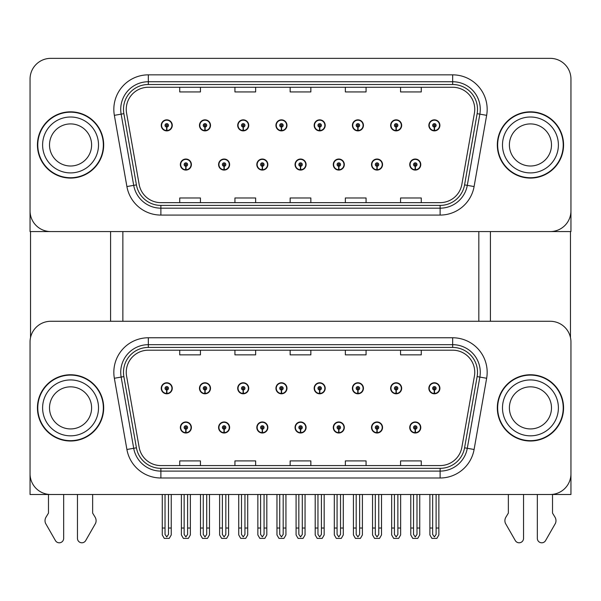 <?xml version="1.0" encoding="UTF-8"?>
<svg xmlns="http://www.w3.org/2000/svg" width="601" height="601" viewBox="0 0 601 601"><rect width="100%" height="100%" fill="white"/><g stroke="black" fill="none" stroke-linecap="round" stroke-linejoin="round"><path stroke-width="0.9" d="M295.046 427.484A5.522 5.522 0 0 0 300.568 433.005A5.522 5.522 0 0 0 306.089 427.484A5.522 5.522 0 0 0 300.568 421.962A5.522 5.522 0 0 0 295.046 427.484M333.277 427.484A5.522 5.522 0 0 0 338.799 433.005A5.522 5.522 0 0 0 344.32 427.484A5.522 5.522 0 0 0 338.799 421.962A5.522 5.522 0 0 0 333.277 427.484M256.815 427.484A5.522 5.522 0 0 0 262.337 433.005A5.522 5.522 0 0 0 267.858 427.484A5.522 5.522 0 0 0 262.337 421.962A5.522 5.522 0 0 0 256.815 427.484M218.584 427.484A5.522 5.522 0 0 0 224.105 433.005A5.522 5.522 0 0 0 229.627 427.484A5.522 5.522 0 0 0 224.105 421.962A5.522 5.522 0 0 0 218.584 427.484M180.353 427.484A5.522 5.522 0 0 0 185.874 433.005A5.522 5.522 0 0 0 191.396 427.484A5.522 5.522 0 0 0 185.874 421.962A5.522 5.522 0 0 0 180.353 427.484M371.508 427.484A5.522 5.522 0 0 0 377.03 433.005A5.522 5.522 0 0 0 382.552 427.484A5.522 5.522 0 0 0 377.03 421.962A5.522 5.522 0 0 0 371.508 427.484M390.627 388.284A5.522 5.522 0 0 0 396.149 393.805A5.522 5.522 0 0 0 401.671 388.284A5.522 5.522 0 0 0 396.149 382.769A5.522 5.522 0 0 0 390.627 388.284M352.396 388.284A5.522 5.522 0 0 0 357.918 393.805A5.522 5.522 0 0 0 363.44 388.284A5.522 5.522 0 0 0 357.918 382.769A5.522 5.522 0 0 0 352.396 388.284M314.165 388.284A5.522 5.522 0 0 0 319.687 393.805A5.522 5.522 0 0 0 325.209 388.284A5.522 5.522 0 0 0 319.687 382.769A5.522 5.522 0 0 0 314.165 388.284M275.934 388.284A5.522 5.522 0 0 0 281.456 393.805A5.522 5.522 0 0 0 286.977 388.284A5.522 5.522 0 0 0 281.456 382.769A5.522 5.522 0 0 0 275.934 388.284M237.703 388.284A5.522 5.522 0 0 0 243.225 393.805A5.522 5.522 0 0 0 248.739 388.284A5.522 5.522 0 0 0 243.225 382.769A5.522 5.522 0 0 0 237.703 388.284M199.472 388.284A5.522 5.522 0 0 0 204.994 393.805A5.522 5.522 0 0 0 210.508 388.284A5.522 5.522 0 0 0 204.994 382.769A5.522 5.522 0 0 0 199.472 388.284M161.241 388.284A5.522 5.522 0 0 0 166.755 393.805A5.522 5.522 0 0 0 172.277 388.284A5.522 5.522 0 0 0 166.755 382.769A5.522 5.522 0 0 0 161.241 388.284M409.739 427.484A5.522 5.522 0 0 0 415.261 433.005A5.522 5.522 0 0 0 420.783 427.484A5.522 5.522 0 0 0 415.261 421.962A5.522 5.522 0 0 0 409.739 427.484M428.859 388.284A5.522 5.522 0 0 0 434.38 393.805A5.522 5.522 0 0 0 439.902 388.284A5.522 5.522 0 0 0 434.38 382.769A5.522 5.522 0 0 0 428.859 388.284M570.95 494.495L570.95 341.984A20.704 20.704 0 0 0 550.246 321.28L50.754 321.28A20.704 20.704 0 0 0 30.05 341.984L30.05 494.495L570.95 494.495M122.867 231.565L122.867 321.28M478.824 231.565L478.824 321.28M295.046 164.554A5.522 5.522 0 0 0 300.568 170.075A5.522 5.522 0 0 0 306.089 164.554A5.522 5.522 0 0 0 300.568 159.032A5.522 5.522 0 0 0 295.046 164.554M333.277 164.554A5.522 5.522 0 0 0 338.799 170.075A5.522 5.522 0 0 0 344.32 164.554A5.522 5.522 0 0 0 338.799 159.032A5.522 5.522 0 0 0 333.277 164.554M256.815 164.554A5.522 5.522 0 0 0 262.337 170.075A5.522 5.522 0 0 0 267.858 164.554A5.522 5.522 0 0 0 262.337 159.032A5.522 5.522 0 0 0 256.815 164.554M218.584 164.554A5.522 5.522 0 0 0 224.105 170.075A5.522 5.522 0 0 0 229.627 164.554A5.522 5.522 0 0 0 224.105 159.032A5.522 5.522 0 0 0 218.584 164.554M180.353 164.554A5.522 5.522 0 0 0 185.874 170.075A5.522 5.522 0 0 0 191.396 164.554A5.522 5.522 0 0 0 185.874 159.032A5.522 5.522 0 0 0 180.353 164.554M371.508 164.554A5.522 5.522 0 0 0 377.03 170.075A5.522 5.522 0 0 0 382.552 164.554A5.522 5.522 0 0 0 377.03 159.032A5.522 5.522 0 0 0 371.508 164.554M390.627 125.361A5.522 5.522 0 0 0 396.149 130.883A5.522 5.522 0 0 0 401.671 125.361A5.522 5.522 0 0 0 396.149 119.839A5.522 5.522 0 0 0 390.627 125.361M352.396 125.361A5.522 5.522 0 0 0 357.918 130.883A5.522 5.522 0 0 0 363.44 125.361A5.522 5.522 0 0 0 357.918 119.839A5.522 5.522 0 0 0 352.396 125.361M314.165 125.361A5.522 5.522 0 0 0 319.687 130.883A5.522 5.522 0 0 0 325.209 125.361A5.522 5.522 0 0 0 319.687 119.839A5.522 5.522 0 0 0 314.165 125.361M275.934 125.361A5.522 5.522 0 0 0 281.456 130.883A5.522 5.522 0 0 0 286.977 125.361A5.522 5.522 0 0 0 281.456 119.839A5.522 5.522 0 0 0 275.934 125.361M237.703 125.361A5.522 5.522 0 0 0 243.225 130.883A5.522 5.522 0 0 0 248.739 125.361A5.522 5.522 0 0 0 243.225 119.839A5.522 5.522 0 0 0 237.703 125.361M199.472 125.361A5.522 5.522 0 0 0 204.994 130.883A5.522 5.522 0 0 0 210.508 125.361A5.522 5.522 0 0 0 204.994 119.839A5.522 5.522 0 0 0 199.472 125.361M161.241 125.361A5.522 5.522 0 0 0 166.755 130.883A5.522 5.522 0 0 0 172.277 125.361A5.522 5.522 0 0 0 166.755 119.839A5.522 5.522 0 0 0 161.241 125.361M409.739 164.554A5.522 5.522 0 0 0 415.261 170.075A5.522 5.522 0 0 0 420.783 164.554A5.522 5.522 0 0 0 415.261 159.032A5.522 5.522 0 0 0 409.739 164.554M428.859 125.361A5.522 5.522 0 0 0 434.38 130.883A5.522 5.522 0 0 0 439.902 125.361A5.522 5.522 0 0 0 434.38 119.839A5.522 5.522 0 0 0 428.859 125.361M570.95 231.565L570.95 79.054A20.704 20.704 0 0 0 550.246 58.35L50.754 58.35A20.704 20.704 0 0 0 30.05 79.054L30.05 231.565L570.95 231.565M37.435 407.884A33.123 33.123 0 0 0 70.557 441.014A33.123 33.123 0 0 0 103.68 407.884A33.123 33.123 0 0 0 70.557 374.761A33.123 33.123 0 0 0 37.435 407.884M497.32 407.884A33.123 33.123 0 0 0 530.443 441.014A33.123 33.123 0 0 0 563.565 407.884A33.123 33.123 0 0 0 530.443 374.761A33.123 33.123 0 0 0 497.32 407.884M126.248 372.274A22.087 22.087 0 0 1 148.334 350.195L452.666 350.195A22.087 22.087 0 0 1 474.414 376.113L461.853 447.332A22.087 22.087 0 0 1 440.112 465.58L160.888 465.58A22.087 22.087 0 0 1 139.147 447.332L126.586 376.113A22.087 22.087 0 0 1 126.248 372.274M123.49 372.274A24.844 24.844 0 0 0 123.866 376.594L136.427 447.805A24.844 24.844 0 0 0 160.888 468.337L440.112 468.337A24.844 24.844 0 0 0 464.573 447.805L477.134 376.594A24.844 24.844 0 0 0 452.666 347.431L148.334 347.431A24.844 24.844 0 0 0 123.49 372.274M114.355 378.269A34.505 34.505 0 0 1 148.334 337.77L452.666 337.77A34.505 34.505 0 0 1 486.645 378.269L474.091 449.488A34.505 34.505 0 0 1 440.112 477.998L160.888 477.998A34.505 34.505 0 0 1 126.909 449.488L114.355 378.269L121.147 377.067A27.601 27.601 0 0 1 148.334 344.673L452.666 344.673A27.601 27.601 0 0 1 479.853 377.067L467.293 448.286A27.601 27.601 0 0 1 440.112 471.101L160.888 471.101A27.601 27.601 0 0 1 133.707 448.286L121.147 377.067A27.601 27.601 0 0 1 120.726 372.274M550.246 321.28L50.754 321.28M30.05 341.984L30.05 473.791A20.704 20.704 0 0 0 50.754 494.495L550.246 494.495A20.704 20.704 0 0 0 570.95 473.791L570.95 341.984M290.148 350.195L290.148 354.868L310.852 354.868L310.852 350.195M234.938 350.195L234.938 354.868L255.643 354.868L255.643 350.195M179.729 350.195L179.729 354.868L200.434 354.868L200.434 350.195M345.357 350.195L345.357 354.868L366.062 354.868L366.062 350.195M400.567 350.195L400.567 354.868L421.271 354.868L421.271 350.195M310.852 465.58L310.852 460.907L290.148 460.907L290.148 465.58M255.643 465.58L255.643 460.907L234.938 460.907L234.938 465.58M200.434 465.58L200.434 460.907L179.729 460.907L179.729 465.58M366.062 465.58L366.062 460.907L345.357 460.907L345.357 465.58M421.271 465.58L421.271 460.907L400.567 460.907L400.567 465.58M37.435 144.961A33.123 33.123 0 0 0 70.557 178.084A33.123 33.123 0 0 0 103.68 144.961A33.123 33.123 0 0 0 70.557 111.831A33.123 33.123 0 0 0 37.435 144.961M497.32 144.961A33.123 33.123 0 0 0 530.443 178.084A33.123 33.123 0 0 0 563.565 144.961A33.123 33.123 0 0 0 530.443 111.831A33.123 33.123 0 0 0 497.32 144.961M126.248 109.352A22.087 22.087 0 0 1 148.334 87.265L452.666 87.265A22.087 22.087 0 0 1 474.414 113.183L461.853 184.402A22.087 22.087 0 0 1 440.112 202.65L160.888 202.65A22.087 22.087 0 0 1 139.147 184.402L126.586 113.183A22.087 22.087 0 0 1 126.248 109.352M123.49 109.352A24.844 24.844 0 0 0 123.866 113.664L136.427 184.883A24.844 24.844 0 0 0 160.888 205.407L440.112 205.407A24.844 24.844 0 0 0 464.573 184.883L477.134 113.664A24.844 24.844 0 0 0 452.666 84.508L148.334 84.508A24.844 24.844 0 0 0 123.49 109.352M114.355 115.339A34.505 34.505 0 0 1 148.334 74.847L452.666 74.847A34.505 34.505 0 0 1 486.645 115.339L474.091 186.558A34.505 34.505 0 0 1 440.112 215.075L160.888 215.075A34.505 34.505 0 0 1 126.909 186.558L114.355 115.339L121.147 114.145A27.601 27.601 0 0 1 148.334 81.744L452.666 81.744A27.601 27.601 0 0 1 479.853 114.145L467.293 185.363A27.601 27.601 0 0 1 440.112 208.171L160.888 208.171A27.601 27.601 0 0 1 133.707 185.363L121.147 114.145A27.601 27.601 0 0 1 120.726 109.352M550.246 58.35L50.754 58.35M30.05 79.054L30.05 210.861A20.704 20.704 0 0 0 50.754 231.565L550.246 231.565A20.704 20.704 0 0 0 570.95 210.861L570.95 79.054M290.148 87.265L290.148 91.938L310.852 91.938L310.852 87.265M234.938 87.265L234.938 91.938L255.643 91.938L255.643 87.265M179.729 87.265L179.729 91.938L200.434 91.938L200.434 87.265M345.357 87.265L345.357 91.938L366.062 91.938L366.062 87.265M400.567 87.265L400.567 91.938L421.271 91.938L421.271 87.265M310.852 202.65L310.852 197.977L290.148 197.977L290.148 202.65M255.643 202.65L255.643 197.977L234.938 197.977L234.938 202.65M200.434 202.65L200.434 197.977L179.729 197.977L179.729 202.65M366.062 202.65L366.062 197.977L345.357 197.977L345.357 202.65M421.271 202.65L421.271 197.977L400.567 197.977L400.567 202.65M416.989 494.495L416.989 534.439L415.261 536.903L413.541 534.439L413.541 528.031L410.776 528.031L410.776 534.935L412.767 538.383L417.755 538.383L419.746 534.935L419.746 494.495M415.186 429.212L415.036 432.652A5.176 5.176 0 0 1 410.085 427.484A5.176 5.176 0 0 1 415.261 422.308A5.176 5.176 0 0 1 420.437 427.484A5.176 5.176 0 0 1 415.486 432.652L415.336 429.212A1.728 1.728 0 0 0 416.989 427.484A1.728 1.728 0 0 0 415.261 425.756A1.728 1.728 0 0 0 413.541 427.484A1.728 1.728 0 0 0 415.186 429.212L415.231 428.175A0.691 0.691 0 0 1 414.57 427.484A0.691 0.691 0 0 1 415.261 426.793A0.691 0.691 0 0 1 415.952 427.484A0.691 0.691 0 0 1 415.291 428.175L415.336 429.212M410.776 494.495L410.776 528.031M413.541 494.495L413.541 528.031M416.989 528.031L419.746 528.031M436.108 494.495L436.108 534.439L434.38 536.903L432.652 534.439L432.652 528.031L429.895 528.031L429.895 534.935L431.886 538.383L436.874 538.383L438.865 534.935L438.865 494.495M434.305 390.011L434.155 393.46A5.176 5.176 0 0 1 429.204 388.284A5.176 5.176 0 0 1 434.38 383.107A5.176 5.176 0 0 1 439.556 388.284A5.176 5.176 0 0 1 434.606 393.46L434.455 390.011A1.728 1.728 0 0 0 436.108 388.284A1.728 1.728 0 0 0 434.38 386.563A1.728 1.728 0 0 0 432.652 388.284A1.728 1.728 0 0 0 434.305 390.011L434.35 388.975A0.691 0.691 0 0 1 433.689 388.284A0.691 0.691 0 0 1 434.38 387.6A0.691 0.691 0 0 1 435.071 388.284A0.691 0.691 0 0 1 434.41 388.975L434.455 390.011M429.895 494.495L429.895 528.031M432.652 494.495L432.652 528.031M436.108 528.031L438.865 528.031M415.186 166.282L415.036 169.73A5.176 5.176 0 0 1 410.085 164.554A5.176 5.176 0 0 1 415.261 159.378A5.176 5.176 0 0 1 420.437 164.554A5.176 5.176 0 0 1 415.486 169.73L415.336 166.282A1.728 1.728 0 0 0 416.989 164.554A1.728 1.728 0 0 0 415.261 162.833A1.728 1.728 0 0 0 413.541 164.554A1.728 1.728 0 0 0 415.186 166.282L415.231 165.245A0.691 0.691 0 0 1 414.57 164.554A0.691 0.691 0 0 1 415.261 163.863A0.691 0.691 0 0 1 415.952 164.554A0.691 0.691 0 0 1 415.291 165.245L415.336 166.282M434.305 127.081L434.155 130.53A5.176 5.176 0 0 1 429.204 125.361A5.176 5.176 0 0 1 434.38 120.185A5.176 5.176 0 0 1 439.556 125.361A5.176 5.176 0 0 1 434.606 130.53L434.455 127.081A1.728 1.728 0 0 0 436.108 125.361A1.728 1.728 0 0 0 434.38 123.633A1.728 1.728 0 0 0 432.652 125.361A1.728 1.728 0 0 0 434.305 127.081L434.35 126.045A0.691 0.691 0 0 1 433.689 125.361A0.691 0.691 0 0 1 434.38 124.67A0.691 0.691 0 0 1 435.071 125.361A0.691 0.691 0 0 1 434.41 126.045L434.455 127.081M434.38 536.903L432.652 534.439M396.074 127.081L395.924 130.53A5.176 5.176 0 0 1 390.973 125.361A5.176 5.176 0 0 1 396.149 120.185A5.176 5.176 0 0 1 401.325 125.361A5.176 5.176 0 0 1 396.375 130.53L396.224 127.081A1.728 1.728 0 0 0 397.87 125.361A1.728 1.728 0 0 0 396.149 123.633A1.728 1.728 0 0 0 394.421 125.361A1.728 1.728 0 0 0 396.074 127.081L396.119 126.045A0.691 0.691 0 0 1 395.458 125.361A0.691 0.691 0 0 1 396.149 124.67A0.691 0.691 0 0 1 396.84 125.361A0.691 0.691 0 0 1 396.179 126.045L396.224 127.081M357.843 127.081L357.693 130.53A5.176 5.176 0 0 1 352.742 125.361A5.176 5.176 0 0 1 357.918 120.185A5.176 5.176 0 0 1 363.094 125.361A5.176 5.176 0 0 1 358.143 130.53L357.993 127.081A1.728 1.728 0 0 0 359.638 125.361A1.728 1.728 0 0 0 357.918 123.633A1.728 1.728 0 0 0 356.19 125.361A1.728 1.728 0 0 0 357.843 127.081L357.888 126.045A0.691 0.691 0 0 1 357.227 125.361A0.691 0.691 0 0 1 357.918 124.67A0.691 0.691 0 0 1 358.609 125.361A0.691 0.691 0 0 1 357.948 126.045L357.993 127.081M359.638 494.495L359.638 534.439L357.918 536.903L356.19 534.439L356.19 528.031L353.433 528.031L353.433 534.935L355.424 538.383L360.412 538.383L362.403 534.935L362.403 494.495M319.612 127.081L319.462 130.53A5.176 5.176 0 0 1 314.511 125.361A5.176 5.176 0 0 1 319.687 120.185A5.176 5.176 0 0 1 324.863 125.361A5.176 5.176 0 0 1 319.912 130.53L319.762 127.081A1.728 1.728 0 0 0 321.407 125.361A1.728 1.728 0 0 0 319.687 123.633A1.728 1.728 0 0 0 317.959 125.361A1.728 1.728 0 0 0 319.612 127.081L319.657 126.045A0.691 0.691 0 0 1 318.996 125.361A0.691 0.691 0 0 1 319.687 124.67A0.691 0.691 0 0 1 320.378 125.361A0.691 0.691 0 0 1 319.717 126.045L319.762 127.081M321.407 494.495L321.407 534.439L319.687 536.903L317.959 534.439L317.959 528.031L315.202 528.031L315.202 534.935L317.193 538.383L322.181 538.383L324.172 534.935L324.172 494.495M281.381 127.081L281.23 130.53A5.176 5.176 0 0 1 276.28 125.361A5.176 5.176 0 0 1 281.456 120.185A5.176 5.176 0 0 1 286.632 125.361A5.176 5.176 0 0 1 281.681 130.53L281.531 127.081A1.728 1.728 0 0 0 283.176 125.361A1.728 1.728 0 0 0 281.456 123.633A1.728 1.728 0 0 0 279.728 125.361A1.728 1.728 0 0 0 281.381 127.081L281.426 126.045A0.691 0.691 0 0 1 280.765 125.361A0.691 0.691 0 0 1 281.456 124.67A0.691 0.691 0 0 1 282.147 125.361A0.691 0.691 0 0 1 281.486 126.045L281.531 127.081M283.176 494.495L283.176 534.439L281.456 536.903L279.728 534.439L279.728 528.031L276.971 528.031L276.971 534.935L278.962 538.383L283.95 538.383L285.941 534.935L285.941 494.495M397.87 494.495L397.87 534.439L396.149 536.903L394.421 534.439L394.421 528.031L391.664 528.031L391.664 534.935L393.655 538.383L398.643 538.383L400.634 534.935L400.634 494.495M396.074 390.011L395.924 393.46A5.176 5.176 0 0 1 390.973 388.284A5.176 5.176 0 0 1 396.149 383.107A5.176 5.176 0 0 1 401.325 388.284A5.176 5.176 0 0 1 396.375 393.46L396.224 390.011A1.728 1.728 0 0 0 397.87 388.284A1.728 1.728 0 0 0 396.149 386.563A1.728 1.728 0 0 0 394.421 388.284A1.728 1.728 0 0 0 396.074 390.011L396.119 388.975A0.691 0.691 0 0 1 395.458 388.284A0.691 0.691 0 0 1 396.149 387.6A0.691 0.691 0 0 1 396.84 388.284A0.691 0.691 0 0 1 396.179 388.975L396.224 390.011M391.664 494.495L391.664 528.031M394.421 494.495L394.421 528.031M397.87 528.031L400.634 528.031M357.843 390.011L357.693 393.46A5.176 5.176 0 0 1 352.742 388.284A5.176 5.176 0 0 1 357.918 383.107A5.176 5.176 0 0 1 363.094 388.284A5.176 5.176 0 0 1 358.143 393.46L357.993 390.011A1.728 1.728 0 0 0 359.638 388.284A1.728 1.728 0 0 0 357.918 386.563A1.728 1.728 0 0 0 356.19 388.284A1.728 1.728 0 0 0 357.843 390.011L357.888 388.975A0.691 0.691 0 0 1 357.227 388.284A0.691 0.691 0 0 1 357.918 387.6A0.691 0.691 0 0 1 358.609 388.284A0.691 0.691 0 0 1 357.948 388.975L357.993 390.011M353.433 494.495L353.433 528.031M356.19 494.495L356.19 528.031M357.918 536.903L356.19 534.439M359.638 528.031L362.403 528.031M319.612 390.011L319.462 393.46A5.176 5.176 0 0 1 314.511 388.284A5.176 5.176 0 0 1 319.687 383.107A5.176 5.176 0 0 1 324.863 388.284A5.176 5.176 0 0 1 319.912 393.46L319.762 390.011A1.728 1.728 0 0 0 321.407 388.284A1.728 1.728 0 0 0 319.687 386.563A1.728 1.728 0 0 0 317.959 388.284A1.728 1.728 0 0 0 319.612 390.011L319.657 388.975A0.691 0.691 0 0 1 318.996 388.284A0.691 0.691 0 0 1 319.687 387.6A0.691 0.691 0 0 1 320.378 388.284A0.691 0.691 0 0 1 319.717 388.975L319.762 390.011M315.202 494.495L315.202 528.031M317.959 494.495L317.959 528.031M319.687 536.903L317.959 534.439M321.407 528.031L324.172 528.031M281.381 390.011L281.23 393.46A5.176 5.176 0 0 1 276.28 388.284A5.176 5.176 0 0 1 281.456 383.107A5.176 5.176 0 0 1 286.632 388.284A5.176 5.176 0 0 1 281.681 393.46L281.531 390.011A1.728 1.728 0 0 0 283.176 388.284A1.728 1.728 0 0 0 281.456 386.563A1.728 1.728 0 0 0 279.728 388.284A1.728 1.728 0 0 0 281.381 390.011L281.426 388.975A0.691 0.691 0 0 1 280.765 388.284A0.691 0.691 0 0 1 281.456 387.6A0.691 0.691 0 0 1 282.147 388.284A0.691 0.691 0 0 1 281.486 388.975L281.531 390.011M276.971 494.495L276.971 528.031M279.728 494.495L279.728 528.031M281.456 536.903L279.728 534.439M283.176 528.031L285.941 528.031M378.758 494.495L378.758 534.439L377.03 536.903L375.309 534.439L375.309 528.031L372.545 528.031L372.545 534.935L374.536 538.383L379.524 538.383L381.515 534.935L381.515 494.495M376.955 429.212L376.804 432.652A5.176 5.176 0 0 1 371.854 427.484A5.176 5.176 0 0 1 377.03 422.308A5.176 5.176 0 0 1 382.206 427.484A5.176 5.176 0 0 1 377.255 432.652L377.105 429.212A1.728 1.728 0 0 0 378.758 427.484A1.728 1.728 0 0 0 377.03 425.756A1.728 1.728 0 0 0 375.309 427.484A1.728 1.728 0 0 0 376.955 429.212L377 428.175A0.691 0.691 0 0 1 376.339 427.484A0.691 0.691 0 0 1 377.03 426.793A0.691 0.691 0 0 1 377.721 427.484A0.691 0.691 0 0 1 377.06 428.175L377.105 429.212M372.545 494.495L372.545 528.031M375.309 494.495L375.309 528.031M378.758 528.031L381.515 528.031M340.527 494.495L340.527 534.439L338.799 536.903L337.078 534.439L337.078 528.031L334.314 528.031L334.314 534.935L336.305 538.383L341.293 538.383L343.284 534.935L343.284 494.495M338.724 429.212L338.573 432.652A5.176 5.176 0 0 1 333.623 427.484A5.176 5.176 0 0 1 338.799 422.308A5.176 5.176 0 0 1 343.975 427.484A5.176 5.176 0 0 1 339.024 432.652L338.874 429.212A1.728 1.728 0 0 0 340.527 427.484A1.728 1.728 0 0 0 338.799 425.756A1.728 1.728 0 0 0 337.078 427.484A1.728 1.728 0 0 0 338.724 429.212L338.769 428.175A0.691 0.691 0 0 1 338.108 427.484A0.691 0.691 0 0 1 338.799 426.793A0.691 0.691 0 0 1 339.49 427.484A0.691 0.691 0 0 1 338.829 428.175L338.874 429.212M334.314 494.495L334.314 528.031M337.078 494.495L337.078 528.031M340.527 528.031L343.284 528.031M302.295 494.495L302.295 534.439L300.568 536.903L298.847 534.439L298.847 528.031L296.083 528.031L296.083 534.935L298.073 538.383L303.062 538.383L305.053 534.935L305.053 494.495M300.492 429.212L300.342 432.652A5.176 5.176 0 0 1 295.392 427.484A5.176 5.176 0 0 1 300.568 422.308A5.176 5.176 0 0 1 305.744 427.484A5.176 5.176 0 0 1 300.793 432.652L300.643 429.212A1.728 1.728 0 0 0 302.295 427.484A1.728 1.728 0 0 0 300.568 425.756A1.728 1.728 0 0 0 298.847 427.484A1.728 1.728 0 0 0 300.492 429.212L300.538 428.175A0.691 0.691 0 0 1 299.876 427.484A0.691 0.691 0 0 1 300.568 426.793A0.691 0.691 0 0 1 301.259 427.484A0.691 0.691 0 0 1 300.598 428.175L300.643 429.212M296.083 494.495L296.083 528.031M298.847 494.495L298.847 528.031M302.295 528.031L305.053 528.031M376.955 166.282L376.804 169.73A5.176 5.176 0 0 1 371.854 164.554A5.176 5.176 0 0 1 377.03 159.378A5.176 5.176 0 0 1 382.206 164.554A5.176 5.176 0 0 1 377.255 169.73L377.105 166.282A1.728 1.728 0 0 0 378.758 164.554A1.728 1.728 0 0 0 377.03 162.833A1.728 1.728 0 0 0 375.309 164.554A1.728 1.728 0 0 0 376.955 166.282L377 165.245A0.691 0.691 0 0 1 376.339 164.554A0.691 0.691 0 0 1 377.03 163.863A0.691 0.691 0 0 1 377.721 164.554A0.691 0.691 0 0 1 377.06 165.245L377.105 166.282M338.724 166.282L338.573 169.73A5.176 5.176 0 0 1 333.623 164.554A5.176 5.176 0 0 1 338.799 159.378A5.176 5.176 0 0 1 343.975 164.554A5.176 5.176 0 0 1 339.024 169.73L338.874 166.282A1.728 1.728 0 0 0 340.527 164.554A1.728 1.728 0 0 0 338.799 162.833A1.728 1.728 0 0 0 337.078 164.554A1.728 1.728 0 0 0 338.724 166.282L338.769 165.245A0.691 0.691 0 0 1 338.108 164.554A0.691 0.691 0 0 1 338.799 163.863A0.691 0.691 0 0 1 339.49 164.554A0.691 0.691 0 0 1 338.829 165.245L338.874 166.282M300.492 166.282L300.342 169.73A5.176 5.176 0 0 1 295.392 164.554A5.176 5.176 0 0 1 300.568 159.378A5.176 5.176 0 0 1 305.744 164.554A5.176 5.176 0 0 1 300.793 169.73L300.643 166.282A1.728 1.728 0 0 0 302.295 164.554A1.728 1.728 0 0 0 300.568 162.833A1.728 1.728 0 0 0 298.847 164.554A1.728 1.728 0 0 0 300.492 166.282L300.538 165.245A0.691 0.691 0 0 1 299.876 164.554A0.691 0.691 0 0 1 300.568 163.863A0.691 0.691 0 0 1 301.259 164.554A0.691 0.691 0 0 1 300.598 165.245L300.643 166.282M30.531 231.565L30.531 337.537M110.584 231.565L110.584 321.28M490.416 231.565L490.416 321.28M570.469 231.565L570.469 337.537M77.461 494.495L77.461 538.391A4.41 4.41 0 0 0 85.68 540.6L95.597 523.291A6.904 6.904 0 0 0 95.093 517.138L92.644 513.096L92.644 494.495M48.478 494.495L48.478 513.096L46.022 517.138A6.904 6.904 0 0 0 45.526 523.291L55.435 540.6A4.41 4.41 0 0 0 63.661 538.391L63.661 494.495M537.339 494.495L537.339 538.391A4.41 4.41 0 0 0 545.565 540.6L555.474 523.291A6.904 6.904 0 0 0 554.978 517.138L552.522 513.096L552.522 494.495M508.356 494.495L508.356 513.096L505.907 517.138A6.904 6.904 0 0 0 505.403 523.291L515.32 540.6A4.41 4.41 0 0 0 523.539 538.391L523.539 494.495M91.607 407.884A21.05 21.05 0 0 0 70.557 386.841A21.05 21.05 0 0 0 49.507 407.884A21.05 21.05 0 0 0 70.557 428.934A21.05 21.05 0 0 0 91.607 407.884A21.05 21.05 0 0 1 70.557 428.934A21.05 21.05 0 0 1 49.507 407.884M37.78 407.884A32.777 32.777 0 0 1 70.557 375.107A32.777 32.777 0 0 1 103.342 407.884A32.777 32.777 0 0 1 70.557 440.668A32.777 32.777 0 0 1 37.78 407.884M551.493 144.961A21.05 21.05 0 0 0 530.443 123.911A21.05 21.05 0 0 0 509.393 144.961A21.05 21.05 0 0 0 530.443 166.004A21.05 21.05 0 0 0 551.493 144.961A21.05 21.05 0 0 1 530.443 166.004A21.05 21.05 0 0 1 509.393 144.961M497.658 144.961A32.777 32.777 0 0 1 530.443 112.177A32.777 32.777 0 0 1 563.22 144.961A32.777 32.777 0 0 1 530.443 177.738A32.777 32.777 0 0 1 497.658 144.961M551.493 407.884A21.05 21.05 0 0 0 530.443 386.841A21.05 21.05 0 0 0 509.393 407.884A21.05 21.05 0 0 0 530.443 428.934A21.05 21.05 0 0 0 551.493 407.884A21.05 21.05 0 0 1 530.443 428.934A21.05 21.05 0 0 1 509.393 407.884M497.658 407.884A32.777 32.777 0 0 1 530.443 375.107A32.777 32.777 0 0 1 563.22 407.884A32.777 32.777 0 0 1 530.443 440.668A32.777 32.777 0 0 1 497.658 407.884M91.607 144.961A21.05 21.05 0 0 0 70.557 123.911A21.05 21.05 0 0 0 49.507 144.961A21.05 21.05 0 0 0 70.557 166.004A21.05 21.05 0 0 0 91.607 144.961A21.05 21.05 0 0 1 70.557 166.004A21.05 21.05 0 0 1 49.507 144.961M37.78 144.961A32.777 32.777 0 0 1 70.557 112.177A32.777 32.777 0 0 1 103.342 144.961A32.777 32.777 0 0 1 70.557 177.738A32.777 32.777 0 0 1 37.78 144.961M244.945 494.495L244.945 534.439L243.225 536.903L241.497 534.439L241.497 528.031L238.74 528.031L238.74 534.935L240.731 538.383L245.719 538.383L247.71 534.935L247.71 494.495M243.15 390.011L242.999 393.46A5.176 5.176 0 0 1 238.049 388.284A5.176 5.176 0 0 1 243.225 383.107A5.176 5.176 0 0 1 248.401 388.284A5.176 5.176 0 0 1 243.45 393.46L243.3 390.011A1.728 1.728 0 0 0 244.945 388.284A1.728 1.728 0 0 0 243.225 386.563A1.728 1.728 0 0 0 241.497 388.284A1.728 1.728 0 0 0 243.15 390.011L243.195 388.975A0.691 0.691 0 0 1 242.534 388.284A0.691 0.691 0 0 1 243.225 387.6A0.691 0.691 0 0 1 243.908 388.284A0.691 0.691 0 0 1 243.255 388.975L243.3 390.011M238.74 494.495L238.74 528.031M241.497 494.495L241.497 528.031M244.945 528.031L247.71 528.031M206.714 494.495L206.714 534.439L204.994 536.903L203.266 534.439L203.266 528.031L200.501 528.031L200.501 534.935L202.499 538.383L207.48 538.383L209.479 534.935L209.479 494.495M204.918 390.011L204.768 393.46A5.176 5.176 0 0 1 199.817 388.284A5.176 5.176 0 0 1 204.994 383.107A5.176 5.176 0 0 1 210.17 388.284A5.176 5.176 0 0 1 205.219 393.46L205.069 390.011A1.728 1.728 0 0 0 206.714 388.284A1.728 1.728 0 0 0 204.994 386.563A1.728 1.728 0 0 0 203.266 388.284A1.728 1.728 0 0 0 204.918 390.011L204.964 388.975A0.691 0.691 0 0 1 204.302 388.284A0.691 0.691 0 0 1 204.994 387.6A0.691 0.691 0 0 1 205.677 388.284A0.691 0.691 0 0 1 205.024 388.975L205.069 390.011M200.501 494.495L200.501 528.031M203.266 494.495L203.266 528.031M206.714 528.031L209.479 528.031M168.483 494.495L168.483 534.439L166.755 536.903L165.035 534.439L165.035 528.031L162.27 528.031L162.27 534.935L164.268 538.383L169.249 538.383L171.247 534.935L171.247 494.495M166.68 390.011L166.53 393.46A5.176 5.176 0 0 1 161.586 388.284A5.176 5.176 0 0 1 166.755 383.107A5.176 5.176 0 0 1 171.931 388.284A5.176 5.176 0 0 1 166.988 393.46L166.838 390.011A1.728 1.728 0 0 0 168.483 388.284A1.728 1.728 0 0 0 166.755 386.563A1.728 1.728 0 0 0 165.035 388.284A1.728 1.728 0 0 0 166.68 390.011L166.725 388.975A0.691 0.691 0 0 1 166.071 388.284A0.691 0.691 0 0 1 166.755 387.6A0.691 0.691 0 0 1 167.446 388.284A0.691 0.691 0 0 1 166.793 388.975L166.838 390.011M162.27 494.495L162.27 528.031M165.035 494.495L165.035 528.031M168.483 528.031L171.247 528.031M243.15 127.081L242.999 130.53A5.176 5.176 0 0 1 238.049 125.361A5.176 5.176 0 0 1 243.225 120.185A5.176 5.176 0 0 1 248.401 125.361A5.176 5.176 0 0 1 243.45 130.53L243.3 127.081A1.728 1.728 0 0 0 244.945 125.361A1.728 1.728 0 0 0 243.225 123.633A1.728 1.728 0 0 0 241.497 125.361A1.728 1.728 0 0 0 243.15 127.081L243.195 126.045A0.691 0.691 0 0 1 242.534 125.361A0.691 0.691 0 0 1 243.225 124.67A0.691 0.691 0 0 1 243.908 125.361A0.691 0.691 0 0 1 243.255 126.045L243.3 127.081M243.225 536.903L241.497 534.439M204.918 127.081L204.768 130.53A5.176 5.176 0 0 1 199.817 125.361A5.176 5.176 0 0 1 204.994 120.185A5.176 5.176 0 0 1 210.17 125.361A5.176 5.176 0 0 1 205.219 130.53L205.069 127.081A1.728 1.728 0 0 0 206.714 125.361A1.728 1.728 0 0 0 204.994 123.633A1.728 1.728 0 0 0 203.266 125.361A1.728 1.728 0 0 0 204.918 127.081L204.964 126.045A0.691 0.691 0 0 1 204.302 125.361A0.691 0.691 0 0 1 204.994 124.67A0.691 0.691 0 0 1 205.677 125.361A0.691 0.691 0 0 1 205.024 126.045L205.069 127.081M204.994 536.903L203.266 534.439M166.68 127.081L166.53 130.53A5.176 5.176 0 0 1 161.586 125.361A5.176 5.176 0 0 1 166.755 120.185A5.176 5.176 0 0 1 171.931 125.361A5.176 5.176 0 0 1 166.988 130.53L166.838 127.081A1.728 1.728 0 0 0 168.483 125.361A1.728 1.728 0 0 0 166.755 123.633A1.728 1.728 0 0 0 165.035 125.361A1.728 1.728 0 0 0 166.68 127.081L166.725 126.045A0.691 0.691 0 0 1 166.071 125.361A0.691 0.691 0 0 1 166.755 124.67A0.691 0.691 0 0 1 167.446 125.361A0.691 0.691 0 0 1 166.793 126.045L166.838 127.081M166.755 536.903L165.035 534.439M262.261 166.282L262.111 169.73A5.176 5.176 0 0 1 257.16 164.554A5.176 5.176 0 0 1 262.337 159.378A5.176 5.176 0 0 1 267.513 164.554A5.176 5.176 0 0 1 262.562 169.73L262.412 166.282A1.728 1.728 0 0 0 264.064 164.554A1.728 1.728 0 0 0 262.337 162.833A1.728 1.728 0 0 0 260.609 164.554A1.728 1.728 0 0 0 262.261 166.282L262.306 165.245A0.691 0.691 0 0 1 261.645 164.554A0.691 0.691 0 0 1 262.337 163.863A0.691 0.691 0 0 1 263.028 164.554A0.691 0.691 0 0 1 262.367 165.245L262.412 166.282M224.03 166.282L223.88 169.73A5.176 5.176 0 0 1 218.929 164.554A5.176 5.176 0 0 1 224.105 159.378A5.176 5.176 0 0 1 229.281 164.554A5.176 5.176 0 0 1 224.331 169.73L224.181 166.282A1.728 1.728 0 0 0 225.833 164.554A1.728 1.728 0 0 0 224.105 162.833A1.728 1.728 0 0 0 222.378 164.554A1.728 1.728 0 0 0 224.03 166.282L224.075 165.245A0.691 0.691 0 0 1 223.414 164.554A0.691 0.691 0 0 1 224.105 163.863A0.691 0.691 0 0 1 224.797 164.554A0.691 0.691 0 0 1 224.135 165.245L224.181 166.282M185.799 166.282L185.649 169.73A5.176 5.176 0 0 1 180.698 164.554A5.176 5.176 0 0 1 185.874 159.378A5.176 5.176 0 0 1 191.05 164.554A5.176 5.176 0 0 1 186.1 169.73L185.949 166.282A1.728 1.728 0 0 0 187.602 164.554A1.728 1.728 0 0 0 185.874 162.833A1.728 1.728 0 0 0 184.146 164.554A1.728 1.728 0 0 0 185.799 166.282L185.844 165.245A0.691 0.691 0 0 1 185.183 164.554A0.691 0.691 0 0 1 185.874 163.863A0.691 0.691 0 0 1 186.565 164.554A0.691 0.691 0 0 1 185.904 165.245L185.949 166.282M264.064 494.495L264.064 534.439L262.337 536.903L260.609 534.439L260.609 528.031L257.852 528.031L257.852 534.935L259.842 538.383L264.831 538.383L266.821 534.935L266.821 494.495M262.261 429.212L262.111 432.652A5.176 5.176 0 0 1 257.16 427.484A5.176 5.176 0 0 1 262.337 422.308A5.176 5.176 0 0 1 267.513 427.484A5.176 5.176 0 0 1 262.562 432.652L262.412 429.212A1.728 1.728 0 0 0 264.064 427.484A1.728 1.728 0 0 0 262.337 425.756A1.728 1.728 0 0 0 260.609 427.484A1.728 1.728 0 0 0 262.261 429.212L262.306 428.175A0.691 0.691 0 0 1 261.645 427.484A0.691 0.691 0 0 1 262.337 426.793A0.691 0.691 0 0 1 263.028 427.484A0.691 0.691 0 0 1 262.367 428.175L262.412 429.212M257.852 494.495L257.852 528.031M260.609 494.495L260.609 528.031M264.064 528.031L266.821 528.031M225.833 494.495L225.833 534.439L224.105 536.903L222.378 534.439L222.378 528.031L219.62 528.031L219.62 534.935L221.611 538.383L226.6 538.383L228.59 534.935L228.59 494.495M224.03 429.212L223.88 432.652A5.176 5.176 0 0 1 218.929 427.484A5.176 5.176 0 0 1 224.105 422.308A5.176 5.176 0 0 1 229.281 427.484A5.176 5.176 0 0 1 224.331 432.652L224.181 429.212A1.728 1.728 0 0 0 225.833 427.484A1.728 1.728 0 0 0 224.105 425.756A1.728 1.728 0 0 0 222.378 427.484A1.728 1.728 0 0 0 224.03 429.212L224.075 428.175A0.691 0.691 0 0 1 223.414 427.484A0.691 0.691 0 0 1 224.105 426.793A0.691 0.691 0 0 1 224.797 427.484A0.691 0.691 0 0 1 224.135 428.175L224.181 429.212M219.62 494.495L219.62 528.031M222.378 494.495L222.378 528.031M225.833 528.031L228.59 528.031M187.602 494.495L187.602 534.439L185.874 536.903L184.146 534.439L184.146 528.031L181.389 528.031L181.389 534.935L183.38 538.383L188.368 538.383L190.359 534.935L190.359 494.495M185.799 429.212L185.649 432.652A5.176 5.176 0 0 1 180.698 427.484A5.176 5.176 0 0 1 185.874 422.308A5.176 5.176 0 0 1 191.05 427.484A5.176 5.176 0 0 1 186.1 432.652L185.949 429.212A1.728 1.728 0 0 0 187.602 427.484A1.728 1.728 0 0 0 185.874 425.756A1.728 1.728 0 0 0 184.146 427.484A1.728 1.728 0 0 0 185.799 429.212L185.844 428.175A0.691 0.691 0 0 1 185.183 427.484A0.691 0.691 0 0 1 185.874 426.793A0.691 0.691 0 0 1 186.565 427.484A0.691 0.691 0 0 1 185.904 428.175L185.949 429.212M181.389 494.495L181.389 528.031M184.146 494.495L184.146 528.031M187.602 528.031L190.359 528.031M452.666 337.77L452.666 347.431M121.147 377.067L123.866 376.594M160.888 477.998L160.888 468.337M440.112 468.337L440.112 477.998M464.573 447.805L474.091 449.488M126.909 449.488L136.427 447.805M477.134 376.594L486.645 378.269M148.334 337.77L148.334 347.431M452.666 74.847L452.666 84.508M121.147 114.145L123.866 113.664M160.888 215.075L160.888 205.407M440.112 205.407L440.112 215.075M464.573 184.883L474.091 186.558M126.909 186.558L136.427 184.883M477.134 113.664L486.645 115.339M148.334 74.847L148.334 84.508M415.036 432.652A5.176 5.176 0 0 1 410.085 427.484M434.155 393.46A5.176 5.176 0 0 1 429.204 388.284M415.036 169.73A5.176 5.176 0 0 1 410.085 164.554M434.155 130.53A5.176 5.176 0 0 1 429.204 125.361M395.924 130.53A5.176 5.176 0 0 1 390.973 125.361M357.693 130.53A5.176 5.176 0 0 1 352.742 125.361M319.462 130.53A5.176 5.176 0 0 1 314.511 125.361M281.23 130.53A5.176 5.176 0 0 1 276.28 125.361M395.924 393.46A5.176 5.176 0 0 1 390.973 388.284M357.693 393.46A5.176 5.176 0 0 1 352.742 388.284M319.462 393.46A5.176 5.176 0 0 1 314.511 388.284M281.23 393.46A5.176 5.176 0 0 1 276.28 388.284M376.804 432.652A5.176 5.176 0 0 1 371.854 427.484M338.573 432.652A5.176 5.176 0 0 1 333.623 427.484M300.342 432.652A5.176 5.176 0 0 1 295.392 427.484M376.804 169.73A5.176 5.176 0 0 1 371.854 164.554M338.573 169.73A5.176 5.176 0 0 1 333.623 164.554M300.342 169.73A5.176 5.176 0 0 1 295.392 164.554M42.611 407.884A27.947 27.947 0 0 1 70.557 379.937A27.947 27.947 0 0 1 98.511 407.884A27.947 27.947 0 0 1 70.557 435.838A27.947 27.947 0 0 1 42.611 407.884M502.489 144.961A27.947 27.947 0 0 1 530.443 117.007A27.947 27.947 0 0 1 558.389 144.961A27.947 27.947 0 0 1 530.443 172.908A27.947 27.947 0 0 1 502.489 144.961M502.489 407.884A27.947 27.947 0 0 1 530.443 379.937A27.947 27.947 0 0 1 558.389 407.884A27.947 27.947 0 0 1 530.443 435.838A27.947 27.947 0 0 1 502.489 407.884M42.611 144.961A27.947 27.947 0 0 1 70.557 117.007A27.947 27.947 0 0 1 98.511 144.961A27.947 27.947 0 0 1 70.557 172.908A27.947 27.947 0 0 1 42.611 144.961M242.999 393.46A5.176 5.176 0 0 1 238.049 388.284M204.768 393.46A5.176 5.176 0 0 1 199.817 388.284M166.53 393.46A5.176 5.176 0 0 1 161.586 388.284M242.999 130.53A5.176 5.176 0 0 1 238.049 125.361M204.768 130.53A5.176 5.176 0 0 1 199.817 125.361M166.53 130.53A5.176 5.176 0 0 1 161.586 125.361M262.111 169.73A5.176 5.176 0 0 1 257.16 164.554M223.88 169.73A5.176 5.176 0 0 1 218.929 164.554M185.649 169.73A5.176 5.176 0 0 1 180.698 164.554M262.111 432.652A5.176 5.176 0 0 1 257.16 427.484M223.88 432.652A5.176 5.176 0 0 1 218.929 427.484M185.649 432.652A5.176 5.176 0 0 1 180.698 427.484"/></g></svg>
